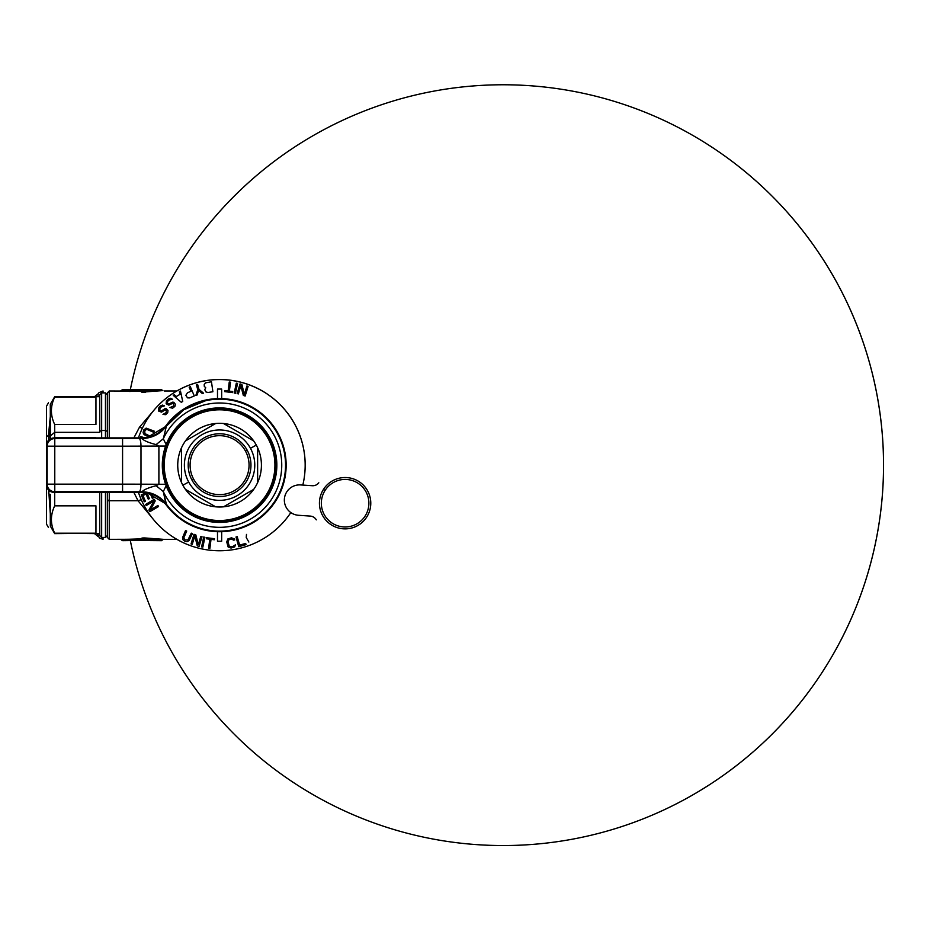 <?xml version="1.0" encoding="UTF-8"?>
<svg xmlns="http://www.w3.org/2000/svg" width="930" height="930" viewBox="0 0 930 930"><rect width="100%" height="100%" fill="white"/><g stroke="black" fill="none" stroke-linecap="round" stroke-linejoin="round"><path stroke-width="1.4" d="M139.465 427.23L154.159 409.967L139.465 427.23L133.874 437.902L139.465 427.23L142.395 428.172L139.465 427.23M141.279 499.736L138.024 500.724L154.171 520.358L138.024 500.724L141.279 499.736M133.874 492.423L138.024 500.724L109.263 500.724L109.263 492.423L109.263 500.724L138.024 500.724L133.874 492.423M103.044 539.342L103.044 537.435L103.044 539.342L99.417 538.028L97.348 533.634M98.103 536.482L98.103 533.634L98.103 536.482L94.523 533.634M103.044 390.984L103.044 392.89L103.044 390.984L99.022 392.646L98.103 393.843L98.103 396.692L98.103 393.832L94.523 396.692M51.696 527.543C47.372 527.543 47.372 527.543 51.696 527.543C47.372 527.543 47.372 527.543 51.696 527.543M48.593 491.958L48.534 493.377L48.593 491.958M51.696 402.771C47.372 402.771 47.372 402.771 51.696 402.771C47.372 402.771 47.372 402.771 51.696 402.771M48.476 527.543L46.5 524.125L46.5 484.809L47.163 484.146L46.5 436.891L48.488 435.24L50.301 416.535L48.709 440.146L48.488 435.24L46.5 436.891L46.5 406.201L48.476 402.771M50.301 513.779L48.709 490.18L50.301 513.779M124.225 390.205L129.049 390.321L129.049 391.077L121.423 390.577L122.737 389.647L129.049 390.321L122.737 389.647L161.588 389.647L144.429 390.635L141.988 389.926L123.644 389.728M125.062 389.81L127.398 389.902M143.604 390.089L129.049 390.321L129.049 391.077L109.263 390.984L109.263 437.902L109.263 390.984L107.369 392.89L107.369 437.902M161.588 389.647L144.429 390.635L142.895 391.983L141.988 390.321L141.418 391.077L142.732 390.495L142.267 391.658L141.418 391.472A1.139 1.139 -179 0 0 142.278 391.077L142.732 390.495L141.988 390.321L141.418 391.077L129.049 391.472M144.429 390.635L144.871 391.03A1.139 0.651 -96.5 0 0 144.429 390.635L143.592 390.635A1.139 1.128 0.5 0 0 142.767 390.984L143.592 390.635A1.139 1.128 0.5 0 0 142.72 391.03M145.08 391.925L162.866 390.588L145.08 391.925L144.871 391.03L162.087 390.054L144.429 391.03L144.65 391.983L144.871 391.03L143.487 390.984M121.865 540.26L129.049 539.993L129.049 539.249L120.551 539.342L122.737 540.667L141.988 540.4L143.592 539.691A1.139 1.128 179.5 0 1 142.732 539.295L161.588 540.667L144.871 539.295A1.139 0.651 96.5 0 1 144.429 539.691M161.588 540.667L128.979 540.4M123.12 540.179L123.702 540.144M126.817 540.016L128.91 539.993M143.604 540.225L129.049 539.993L129.049 539.249L121.853 540.26L143.604 540.225L129.049 540.4M142.802 539.342L142.767 539.342A1.139 1.128 179.5 0 0 143.592 539.691L142.267 538.656L142.732 539.83L141.988 539.993L141.418 538.842L129.049 539.249L141.418 539.249L141.988 539.993L142.732 539.83L142.29 539.237A1.139 1.139 -1 0 0 141.418 538.842M144.871 539.295L162.087 540.26L144.871 539.295L145.522 538.005L163.366 539.319M107.369 492.423L107.369 499.805L109.263 500.724L107.369 500.724L109.263 500.724L109.263 539.342L109.263 500.724L107.369 499.805L107.369 537.435L109.263 539.342L142.29 539.237L141.407 538.272L142.895 537.947L145.522 538.005L144.429 539.295L142.267 538.656M141.407 538.272L144.65 537.947M153.95 539.342L156.275 539.493L153.95 539.342M143.592 539.295L142.895 538.331L144.65 538.331M162.866 539.726L145.08 538.389L162.866 539.726M120.47 390.984L121.853 390.054L126.817 390.298M145.522 392.321L144.65 392.367L144.429 391.03L141.407 392.053L142.895 392.367L142.267 391.658M144.65 392.367L142.895 392.367L144.65 391.983L142.895 391.983L143.592 391.03M46.5 493.423L46.5 484.809L47.163 484.146A7.603 7.603 45 0 0 54.777 491.749L141.837 491.796M145.871 438.263L141.941 438.518C143.813 440.634 148.533 442.657 156.112 444.61L158.891 446.063L165.598 446.063L166.144 444.587L163.308 438.739A62.171 62.171 58.1 0 1 258.18 416.431A62.171 62.171 58.1 0 1 258.18 513.895A62.171 62.171 58.1 0 1 163.308 491.586L166.063 504.746C159.832 496.771 151.683 492.668 141.604 492.423L141.906 491.819C152.043 492.063 160.216 496.202 166.424 504.223C160.227 496.202 152.067 492.051 141.941 491.796L141.906 491.819C152.043 492.063 160.216 496.202 166.424 504.223L166.063 504.746C159.832 496.771 151.683 492.668 141.604 492.423L54.103 492.423C49.418 492.028 46.884 489.494 46.5 484.809L46.5 445.505C46.884 440.82 49.418 438.286 54.103 437.902L145.871 438.263L166.424 426.091C160.227 434.124 152.067 438.263 141.941 438.518L141.906 438.495C152.043 438.251 160.216 434.112 166.424 426.091L166.063 425.568C159.867 433.52 151.718 437.635 141.604 437.902L141.906 438.495C152.043 438.251 160.216 434.112 166.424 426.091L163.308 438.739A62.171 62.171 58.1 0 1 258.18 416.431A62.171 62.171 58.1 0 1 258.18 513.895A62.171 62.171 58.1 0 1 163.308 491.586L166.144 485.739L165.587 484.263L158.891 484.263L156.112 485.716C148.544 487.657 143.825 489.68 141.941 491.796C143.825 489.68 148.544 487.657 156.112 485.716L163.308 491.586L166.144 485.739L165.587 484.263L158.891 484.263L156.112 485.716L163.308 491.586L166.424 504.223A65.972 65.972 58.1 0 0 263.806 514.104A65.972 65.972 58.1 0 0 263.806 416.21A65.972 65.972 58.1 0 0 166.424 426.091L166.063 425.568A66.565 66.565 58.1 0 1 255.413 409.061A66.565 66.565 58.1 0 1 278 497.073A66.565 66.565 -121.9 0 1 166.063 504.746A66.565 66.565 -121.9 0 0 278 497.073A66.565 66.565 58.1 0 0 255.413 409.061A66.565 66.565 58.1 0 0 166.063 425.568C159.867 433.52 151.718 437.635 141.604 437.902L54.103 437.902L54.777 438.565A7.603 7.603 135 0 0 47.163 446.179L46.5 445.505L46.5 436.891M99.754 431.415L99.754 394.785L101.661 392.89L101.661 430.509L99.754 431.415L101.661 430.509L101.661 437.902L101.661 392.89L105.462 392.89L105.462 430.509L101.661 430.509L105.462 430.509L105.462 437.902L105.462 430.509L107.369 431.415L105.462 430.509L105.462 392.89L107.369 394.785M50.301 494.342L50.301 526.02L54.696 533.634L95.953 533.192L95.953 505.839L54.696 505.839C50.325 514.953 50.325 524.078 54.696 533.192L99.754 533.634L99.754 492.423L99.754 535.529L101.661 537.435L105.462 537.435L105.462 492.423L105.462 537.435L107.369 535.529M101.661 537.435L101.661 492.423L101.661 537.435M50.301 435.984L50.301 438.925L50.301 435.984L54.696 432.334L99.754 432.334L54.696 432.334L54.672 437.902L54.696 432.334L50.301 435.984L50.301 404.294L54.696 396.692L99.754 396.692M54.696 505.839L54.696 492.528L95.953 492.423L54.672 492.423L54.696 505.839C50.325 514.953 50.325 524.078 54.696 533.192L95.953 533.192L95.953 505.839L54.696 505.839M54.696 397.122L54.696 397.122C50.325 406.247 50.325 415.361 54.696 424.487L54.696 432.334L54.696 424.487L95.953 424.487L95.953 397.122L54.696 397.122C50.325 406.247 50.325 415.361 54.696 424.487L95.953 424.487L95.953 397.122L54.696 397.122M95.953 437.798L54.696 437.798L95.953 437.798M141.941 491.796L145.812 492.051L166.424 504.223A65.972 65.972 58.1 0 0 263.806 514.104A65.972 65.972 58.1 0 0 263.806 416.21A65.972 65.972 58.1 0 0 166.424 426.091L163.308 438.739L156.112 444.61L158.891 446.063L165.598 446.063L166.144 444.587L163.308 438.739L156.112 444.61C148.533 442.657 143.813 440.634 141.941 438.518M165.587 484.263C161.216 471.522 161.216 458.792 165.587 446.063C161.216 458.792 161.216 471.522 165.587 484.263M145.812 492.051L54.103 492.423L54.777 491.749L54.777 484.146L47.163 484.146A7.603 7.603 45 0 0 54.777 491.749L54.777 484.146L122.574 484.146A76.086 1.256 180 0 1 140.988 484.181A76.086 1.256 180 0 0 122.574 484.146L122.574 446.179A76.086 1.256 180 0 0 140.988 446.133L140.988 484.181A7.603 1.837 -89.8 0 1 139.14 491.784A7.603 1.837 -89.8 0 0 140.988 484.181L158.891 484.263L158.891 446.063L140.988 446.133L140.988 484.181L158.891 484.263L158.891 446.063L140.988 446.133A7.603 1.837 -90.2 0 0 139.14 438.53L141.837 438.518M166.144 485.739A57.265 57.265 58.1 0 0 269.84 492.609A57.265 57.265 58.1 0 0 247.031 414.908A57.265 57.265 58.1 0 0 166.144 444.587A57.265 57.265 58.1 0 1 169.33 437.704L169.33 437.704A57.265 57.265 58.1 0 1 247.031 414.908A57.265 57.265 58.1 0 1 269.84 492.609L269.654 492.516A57.056 57.056 -121.9 0 1 192.219 515.232A57.056 57.056 -121.9 0 1 169.504 437.809A57.056 57.056 -121.9 0 1 246.938 415.082A57.056 57.056 -121.9 0 1 269.654 492.516L269.84 492.609A57.265 57.265 58.1 0 1 166.144 485.739M54.103 437.902L54.777 438.565A7.603 7.603 135 0 0 47.163 446.179L54.777 446.179L54.777 484.146L47.163 484.146L47.163 446.179L54.777 446.179L54.777 484.146L122.574 484.146L122.574 491.749L54.777 491.749L54.103 492.423M46.5 445.505L46.5 484.809M54.777 438.565L139.14 438.53A7.603 1.837 -90.2 0 1 140.988 446.133A76.086 1.256 180 0 1 122.574 446.179L54.777 446.179L54.777 438.565L122.574 438.565L122.574 446.179L54.777 446.179L54.777 438.565M122.574 438.565L122.574 491.749M288.753 515.557A85.583 85.583 0 0 1 138.442 492.423A85.583 85.583 0 0 0 290.834 512.57A85.583 85.583 0 0 1 138.442 492.423A85.583 85.583 0 0 0 288.753 515.557M144.464 424.127A85.583 85.583 0 0 0 138.442 437.902A85.583 85.583 0 0 1 250.321 385.287A85.583 85.583 0 0 1 302.82 485.076A85.583 85.583 0 0 0 144.464 424.127M221.666 531.693L221.666 541.237L217.492 541.237L217.492 531.693M217.492 398.621L217.492 389.077L221.666 389.077L221.666 398.621M148.881 437.019L144.127 434.612L143.092 432.752L143.639 429.997L146.138 428.137L154.206 431.136L153.683 432.276L146.766 429.346L144.813 430.532L144.847 433.554L150.765 436.484M140.651 437.902L140.802 436.623L144.51 437.763M161.309 406.887L159.704 408.84L160.193 410.793L161.704 410.793L164.959 408.689L166.156 408.689L167.993 410.49L167.737 412.583L165.691 414.687L162.982 414.396L166.389 412.443L166.191 410.188L164.831 410.037L161.576 412.141L158.705 411.095L158.635 408.096L160.39 405.992L162.471 405.085L164.447 405.84L161.309 406.887M169.248 399.912L167.412 401.644L167.644 403.643L169.132 403.829L172.631 402.155L173.829 402.306L175.421 404.329L174.898 406.387L172.596 408.2L169.946 407.561L173.573 406.061L173.666 403.806L172.341 403.481L168.842 405.154L166.133 403.748L166.447 400.76L168.458 398.9L170.632 398.273L172.492 399.272L169.248 399.912M182.722 401.446L181.28 402.295L173.247 395.343L174.329 394.704L176.363 396.494L179.978 394.343L179.385 391.704L180.467 391.053L182.722 401.446M187.453 392.786L190.929 391.298L189.162 387.159L190.325 386.659L194.277 395.936L189.639 397.912L187.569 397.866L185.814 395.343L187.453 392.786M204.228 384.555L205.46 382.869L211.459 381.777L212.9 391.763L207.913 392.483L205.914 391.902L204.751 389.682L205.751 387.81L204.263 386.287L204.228 384.555M239.615 545.12L245.683 543.411L246.031 544.643L238.754 546.701L236.011 537.005L237.22 536.668L239.615 545.12M248.856 542.039L246.241 537.552L246.485 534.413M234.697 546.875L231.047 548.061L228.129 546.968L226.757 541.969L227.804 538.993L231.454 537.807L234.372 538.9L234.732 539.923L233.488 540.109L231.64 539.086L228.966 539.691L228.001 541.783L229.315 546.363L232.733 546.514L235.453 544.806L234.697 546.875M214.353 539.76L211.017 539.354L209.913 548.282L208.657 548.13L209.762 539.191L206.437 538.784L206.565 537.714L214.481 538.702L214.353 539.76M184.954 539.935L187.965 539.9L191.278 533.157L192.429 533.681L189.023 540.609L187.163 541.655L185.175 541.446L182.966 539.726L182.536 537.645L185.547 530.542L186.698 531.065L183.768 537.97L184.954 539.935M203.693 537.029L204.926 537.296L202.833 547.154L201.601 546.898L203.693 537.029M200.822 536.401L202.031 536.761L199.078 546.398L197.265 545.852L194.823 535.901L192.243 544.306L191.045 543.945L193.998 534.308L195.8 534.855L198.311 544.596L200.822 536.401M157.902 505.443L158.553 506.525L149.893 511.686L148.928 510.07L153.787 501.049L146.231 505.56L145.591 504.478L154.241 499.305L155.205 500.933L150.544 509.838L157.902 505.443M148.312 493.167L147.254 493.621L149.416 498.631L148.242 499.143L146.08 494.132L142.929 495.492L145.417 501.282L144.243 501.781L141.244 494.841L146.103 492.749M151.962 494.237L153.496 497.794L152.311 498.306L150.323 493.702M203.554 393.216L202.345 393.553L198.613 390.368L197.09 395.029L195.87 395.366L197.776 389.705L196.381 384.753L197.602 384.416L198.985 389.368L203.554 393.216M232.721 391.542L232.593 392.611L224.676 391.623L224.804 390.565L228.141 390.972L229.245 382.032L230.501 382.195L229.385 391.135L232.721 391.542M237.545 383.427L235.464 393.285L234.232 393.03L236.313 383.172L237.545 383.427M240.847 385.729L238.336 393.925L237.127 393.553L240.08 383.916L241.893 384.474L244.334 394.425L246.903 386.008L248.112 386.38L245.16 396.017L243.358 395.459L240.847 385.729M323.466 489.389A25.68 25.68 0 0 0 331.301 524.846A25.68 25.68 0 0 0 366.757 517.01A25.68 25.68 0 0 1 331.301 524.846A25.68 25.68 0 0 1 323.466 489.389L325.07 490.412A23.773 23.773 0 0 0 332.324 523.241A23.773 23.773 0 0 0 365.153 515.987A23.773 23.773 0 0 0 357.899 483.158A23.773 23.773 0 0 0 325.07 490.412A23.773 23.773 0 0 0 332.324 523.241A23.773 23.773 0 0 0 365.153 515.987A23.773 23.773 0 0 0 357.899 483.158A23.773 23.773 0 0 0 325.07 490.412L323.466 489.389A25.68 25.68 0 0 0 331.301 524.846A25.68 25.68 0 0 0 366.757 517.01A25.68 25.68 0 0 0 358.922 481.554A25.68 25.68 0 0 0 323.466 489.389A25.68 25.68 0 0 1 358.922 481.554A25.68 25.68 0 0 1 366.757 517.01M312.282 485.716A7.603 7.603 0 0 0 318.816 482.798A7.603 7.603 0 0 1 312.282 485.716L300.599 484.925A15.217 15.217 0 0 0 284.382 499.073A15.217 15.217 0 0 0 298.53 515.29A15.217 15.217 0 0 1 284.382 499.073A15.217 15.217 0 0 1 300.599 484.925A15.217 15.217 0 0 0 284.382 499.073A15.217 15.217 0 0 0 298.53 515.29L310.225 516.08A7.603 7.603 0 0 1 316.293 519.858A7.603 7.603 0 0 0 310.225 516.08M298.53 515.29A15.217 15.217 0 0 1 284.382 499.073A15.217 15.217 0 0 1 300.599 484.925M250.461 448.295A35.189 35.189 180 0 1 236.453 496.039A35.189 35.189 180 0 1 188.697 482.031A35.189 35.189 180 0 1 202.705 434.275A35.189 35.189 180 0 1 250.461 448.295L256.296 445.098A41.838 41.838 -0 0 0 185.465 440.936L215.655 423.499A41.838 41.838 -0 0 0 181.536 482.589L181.536 447.725A41.838 41.838 -0 0 0 182.861 485.216L188.697 482.031A35.189 35.189 180 0 1 202.705 434.275A35.189 35.189 180 0 1 250.461 448.295A35.189 35.189 180 0 1 236.453 496.039A35.189 35.189 180 0 1 188.697 482.031L182.861 485.216A41.838 41.838 -0 0 0 253.692 489.389L223.502 506.815A41.838 41.838 -0 0 0 257.622 447.725L257.622 482.589A41.838 41.838 -0 0 0 256.296 445.098A41.838 41.838 180 0 1 239.638 501.886A41.838 41.838 180 0 1 182.861 485.216A41.838 41.838 -0 0 0 215.655 506.815L185.465 489.389L215.655 506.815A41.838 41.838 -0 0 0 223.502 506.815L253.692 489.389A41.838 41.838 -0 0 0 257.622 482.589L257.622 447.725A41.838 41.838 -0 0 0 223.502 423.499L253.692 440.936L223.502 423.499A41.838 41.838 -0 0 0 215.655 423.499L185.465 440.936A41.838 41.838 -0 0 0 181.536 447.725L181.536 482.589A41.838 41.838 -0 0 0 182.861 485.216A41.838 41.838 180 0 1 199.52 428.439A41.838 41.838 180 0 1 256.296 445.098L250.461 448.295M268.154 438.623A55.347 55.347 -0 0 0 193.045 416.582A55.347 55.347 -0 0 0 171.004 491.691A55.347 55.347 -0 0 0 246.113 513.732A55.347 55.347 -0 0 0 268.154 438.623A55.347 55.347 -0 0 0 193.045 416.582A55.347 55.347 -0 0 0 171.004 491.691A55.347 55.347 -0 0 0 246.113 513.732A55.347 55.347 -0 0 0 268.154 438.623L269.154 438.077A56.486 56.486 -0 0 0 192.498 415.582A56.486 56.486 -0 0 0 170.004 492.237L171.004 491.691L170.004 492.237A56.486 56.486 -0 0 0 246.659 514.732A56.486 56.486 -0 0 0 269.154 438.077L268.154 438.623M247.124 450.108A31.388 31.388 -0 0 0 204.53 437.623A31.388 31.388 -0 0 0 192.033 480.206A31.388 31.388 -0 0 0 234.627 492.702A31.388 31.388 -0 0 0 247.124 450.108A31.388 31.388 -0 0 0 204.53 437.623A31.388 31.388 -0 0 0 192.033 480.206A31.388 31.388 -0 0 0 234.627 492.702A31.388 31.388 -0 0 0 247.124 450.108L245.45 451.027A29.481 29.481 180 0 1 233.709 491.028A29.481 29.481 180 0 1 193.707 479.299L192.033 480.206L193.707 479.299A29.481 29.481 180 0 1 205.449 439.286A29.481 29.481 180 0 1 245.45 451.027A29.481 29.481 180 0 1 233.709 491.028A29.481 29.481 180 0 1 193.707 479.299A29.481 29.481 180 0 1 205.449 439.286A29.481 29.481 180 0 1 245.45 451.027L247.124 450.108M176.874 539.342L164.238 539.342M144.847 539.342L143.487 539.342M120.47 539.342L121.423 539.749M176.874 390.984L164.238 390.984M166.424 426.091L183.745 409.77L205.751 400.656M169.341 282.79A380.393 380.393 0 0 0 130.34 389.647A380.393 380.393 0 0 1 633.562 107.822A380.393 380.393 0 0 1 446.284 841.278A380.393 380.393 0 0 1 130.34 540.667A380.393 380.393 0 0 0 682.236 800.765A380.393 380.393 0 0 0 773.458 197.509A380.393 380.393 0 0 0 169.341 282.79"/></g></svg>
